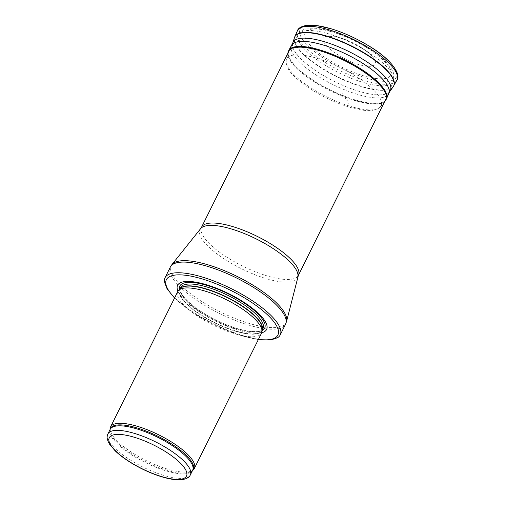 <?xml version="1.0" encoding="UTF-8"?>
<svg xmlns="http://www.w3.org/2000/svg" width="505" height="505" viewBox="0 0 505 505"><rect width="100%" height="100%" fill="white"/><g stroke="black" fill="none" stroke-linecap="round" stroke-linejoin="round"><path stroke-width="0.38" stroke-dasharray="2.52 1.89" d="M110.109 428.556A46.763 14.31 -153.6 0 0 146.09 460.522A46.763 14.31 -153.6 0 0 193.308 469.858M177.76 291.549A46.763 14.31 -153.6 0 0 213.287 325.163A46.763 14.31 -153.6 0 0 261.533 333.136M177.962 291.196A49.686 15.207 -153.6 0 0 215.364 320.978A49.686 15.207 -153.6 0 0 261.697 332.757M164.403 281.329A64.299 19.676 -153.6 0 0 213.886 323.958A64.299 19.676 -153.6 0 0 277.75 337.599M317.26 50.134A54.067 16.545 -153.6 0 0 288.879 51.289A54.067 16.545 -153.6 0 0 288.746 51.535A54.067 16.545 -153.6 0 0 329.822 90.401A54.067 16.545 -153.6 0 0 385.612 99.618A54.067 16.545 -153.6 0 0 385.725 99.365A54.067 16.545 -153.6 0 0 366.548 73.882A54.067 16.545 -153.6 0 0 317.26 50.134M342.371 93.255L342.049 93.166A23.198 7.102 -153.6 0 0 342.371 93.255M359.977 64.836L360.002 64.842C367.002 67.051 379.451 67.929 374.426 59.293C367.842 48.972 345.37 38.74 338.59 37.49L327.631 36.063C320.271 37.01 321.698 41.953 331.911 50.891C343.596 58.732 352.951 63.378 359.977 64.836M107.9 433.934A46.031 14.083 -153.6 0 0 142.864 467.018A46.031 14.083 -153.6 0 0 190.36 474.87M110.027 429.641A46.208 14.14 -153.6 0 0 109.97 430.083L110.153 429.389A46.031 14.083 -153.6 0 0 145.124 462.473A46.031 14.083 -153.6 0 0 192.613 470.325L192.178 470.894A46.208 14.14 -153.6 0 0 192.493 470.578M110.002 429.692L109.97 430.083A46.208 14.14 -153.6 0 0 145.522 461.671A46.208 14.14 -153.6 0 0 192.178 470.894L192.468 470.628M179.95 288.885A46.031 14.083 -153.6 0 0 179.635 289.422L180.165 288.652A46.069 14.096 -153.6 0 0 214.467 322.771A46.069 14.096 -153.6 0 0 262.392 329.468L262.095 330.352A46.031 14.083 -153.6 0 0 262.335 329.784M179.843 289.005L179.635 289.422A46.031 14.083 -153.6 0 0 214.606 322.506A46.031 14.083 -153.6 0 0 262.095 330.352L262.303 329.942M180.537 287.604A46.031 14.083 -153.6 0 0 215.509 320.688A46.031 14.083 -153.6 0 0 262.998 328.534C262 330.434 259.286 331.438 254.861 331.551C248.908 331.608 241.308 330.036 232.06 326.83C218.981 322.133 207.069 315.934 196.325 308.252C184.262 299.137 178.997 292.25 180.537 287.604M179.464 289.422A47.363 14.493 -153.6 0 0 215.818 320.063A47.363 14.493 -153.6 0 0 262.196 330.497M174.642 297.83A62.254 19.051 -153.6 0 0 258.415 339.417M170.336 267.069A64.299 19.676 -153.6 0 0 219.183 313.283A64.299 19.676 -153.6 0 0 285.521 324.248M171.952 264.544A64.116 19.619 -153.6 0 0 219.953 311.724A64.116 19.619 -153.6 0 0 286.562 321.439M200.618 228.664A54.37 16.64 -153.6 0 0 241.327 268.679A54.37 16.64 -153.6 0 0 297.805 276.91M201.539 227.218A54.067 16.545 -153.6 0 0 242.615 266.078A54.067 16.545 -153.6 0 0 298.398 275.301M326.306 33.21A53 16.217 -153.6 0 0 298.487 34.34A53 16.217 -153.6 0 0 338.621 72.676A53 16.217 -153.6 0 0 393.414 81.463A53 16.217 -153.6 0 0 374.622 56.484A53 16.217 -153.6 0 0 326.306 33.21M330.352 31.43A47.741 14.607 -153.6 0 0 322.512 55.758A47.741 14.607 -153.6 0 0 390.958 74.5A47.741 14.607 -153.6 0 0 330.352 31.43M343.324 95.546L342.043 95.18A26.67 8.162 -153.6 0 0 343.324 95.546M360.097 65.006L359.693 64.892A29.359 8.983 -153.6 0 0 360.097 65.006M363.152 70.353L362.824 70.258A38.841 11.886 -153.6 0 0 363.152 70.353M365.854 73.358L365.494 73.263A45.803 14.014 -153.6 0 0 365.854 73.358M302.249 27.131A53.726 16.444 -153.6 0 0 315.265 52.16A53.726 16.444 -153.6 0 0 367.949 78.572A53.726 16.444 -153.6 0 0 368.025 78.591A53.726 16.444 -153.6 0 0 396.886 74.109M297.401 30.837A55.531 16.993 -153.6 0 0 317.02 57.014A55.531 16.993 -153.6 0 0 367.697 81.438A55.531 16.993 -153.6 0 0 396.867 80.213M294.56 37.326A55.222 16.899 -153.6 0 0 314.735 63.321A55.222 16.899 -153.6 0 0 364.616 87.245A55.222 16.899 -153.6 0 0 364.629 87.251A55.222 16.899 -153.6 0 0 393.414 86.393M294.415 37.73A55.196 16.892 -153.6 0 0 364.477 87.491A55.196 16.892 -153.6 0 0 364.49 87.491A55.196 16.892 -153.6 0 0 393.18 86.759M292.723 43.102A54.319 16.621 -153.6 0 0 361.637 92.061A54.319 16.621 -153.6 0 0 361.687 92.074A54.319 16.621 -153.6 0 0 389.923 91.355M291.77 45.267A54.161 16.577 -153.6 0 0 309.969 70.801A54.161 16.577 -153.6 0 0 360.021 95.104A54.161 16.577 -153.6 0 0 360.084 95.123A54.161 16.577 -153.6 0 0 388.781 93.419M288.816 50.367A54.54 16.69 -153.6 0 0 307.154 76.085A54.54 16.69 -153.6 0 0 357.559 100.558A54.54 16.69 -153.6 0 0 357.603 100.571A54.54 16.69 -153.6 0 0 386.502 98.86M287.976 52.488A54.477 16.671 -153.6 0 0 357.199 101.208A54.477 16.671 -153.6 0 0 357.243 101.221A54.477 16.671 -153.6 0 0 385.321 100.811M353.109 107.136A52.716 16.135 -153.6 0 0 353.235 107.167A52.716 16.135 -153.6 0 0 380.404 106.77A52.716 16.135 -153.6 0 0 340.989 67.91A52.716 16.135 -153.6 0 0 286.202 60.007A52.716 16.135 -153.6 0 0 353.109 107.136M348.639 103.916A43.405 13.281 -153.6 0 0 349.17 104.062L348.639 103.916M348.526 103.746A43.108 13.193 -153.6 0 0 349.069 103.897L348.526 103.746M346.487 100.179A37.269 11.407 -153.6 0 0 347.288 100.4L346.487 100.179M345.048 98.279A33.614 10.289 -153.6 0 0 346.013 98.551L345.048 98.279M342.346 95.622A27.466 8.402 -153.6 0 0 343.589 95.975L342.346 95.622M174.534 298.051L191.496 311.711L213.602 324.526L237.173 334.386L258.308 339.638M385.725 99.365L393.414 81.463L394.134 75.908C393.382 71.672 392.044 68.2 384.191 60.347C379.855 56.257 374.533 52.223 368.227 48.246C355.533 40.356 342.63 34.555 329.519 30.843C322.121 28.798 315.745 27.939 310.392 28.261L304.376 29.511C303.322 29.372 301.359 30.988 298.487 34.34L288.879 51.289M384.564 101.726L380.404 106.77L377.967 108.758L372.147 110.431C366.788 110.974 360.014 110.115 351.827 107.855C339.341 104.32 326.88 98.841 314.438 91.424C305.834 86.216 298.941 80.97 293.752 75.687C288.418 70.826 285.899 65.599 286.202 60.007L287.705 53.644M374.439 59.287C372.431 56.118 368.997 52.842 364.137 49.452C358.178 45.343 351.669 41.965 344.612 39.321C337.738 36.789 332.075 35.697 327.625 36.051"/><path stroke-width="0.76" d="M192.468 470.628L193.308 469.858A46.763 14.31 -153.6 0 0 194.337 468.501A46.763 14.31 -153.6 0 0 178.139 446.445A46.763 14.31 -153.6 0 0 135.226 425.702A46.763 14.31 -153.6 0 0 110.57 426.914A46.763 14.31 -153.6 0 0 110.109 428.556L110.002 429.692M194.337 468.501L261.533 333.136A46.763 14.31 -153.6 0 0 261.925 331.955A46.763 14.31 -153.6 0 0 202.423 290.337A46.763 14.31 -153.6 0 0 178.467 290.526A46.763 14.31 -153.6 0 0 177.76 291.549L110.57 426.914M261.697 332.757A49.686 15.207 -153.6 0 0 255.164 310.499A49.686 15.207 -153.6 0 0 203.818 283.98A49.686 15.207 -153.6 0 0 177.962 291.196M258.308 339.638L270.276 339.991L277.75 337.599A64.299 19.676 -153.6 0 0 280.224 334.922A64.299 19.676 -153.6 0 0 257.954 304.591A64.299 19.676 -153.6 0 0 198.945 276.071A64.299 19.676 -153.6 0 0 165.04 277.744A64.299 19.676 -153.6 0 0 164.403 281.329L167.06 288.816L174.534 298.051M132.171 432.741A46.031 14.083 -153.6 0 0 107.9 433.934C106.454 436.358 106.997 439.76 109.516 444.129L115.115 450.795C121.718 457.094 130.454 463.003 141.318 468.514C150.2 472.951 158.671 476.165 166.732 478.153C172.382 479.529 177.217 480.059 181.219 479.75C186.269 479.106 189.318 477.477 190.36 474.87A46.031 14.083 -153.6 0 0 174.414 453.162A46.031 14.083 -153.6 0 0 132.171 432.741M132.013 436.61A43.108 13.193 26.4 0 1 186.73 475.502A43.108 13.193 26.4 0 1 124.931 458.578A43.108 13.193 26.4 0 1 132.013 436.61M190.36 474.87L192.613 470.325A46.031 14.083 -153.6 0 0 176.668 448.617A46.031 14.083 -153.6 0 0 134.425 428.196A46.031 14.083 -153.6 0 0 110.153 429.389L107.9 433.934M192.493 470.578A46.208 14.14 -153.6 0 0 178.618 448.812A46.208 14.14 -153.6 0 0 134.785 427.262A46.208 14.14 -153.6 0 0 110.027 429.641M261.925 331.955L262.392 329.468A46.069 14.096 -153.6 0 0 203.768 288.462A46.069 14.096 -153.6 0 0 180.165 288.652L178.467 290.526M262.335 329.784A46.031 14.083 -153.6 0 0 245.417 308.119A46.031 14.083 -153.6 0 0 203.906 288.229A46.031 14.083 -153.6 0 0 179.95 288.885M262.303 329.942L262.998 328.534A46.031 14.083 -153.6 0 0 247.052 306.825A46.031 14.083 -153.6 0 0 204.815 286.404A46.031 14.083 -153.6 0 0 180.537 287.604L179.843 289.005M262.196 330.497A47.363 14.493 -153.6 0 0 251.919 308.568A47.363 14.493 -153.6 0 0 204.809 284.795A47.363 14.493 -153.6 0 0 179.464 289.422M258.415 339.417A62.254 19.051 -153.6 0 0 269.941 317.241A62.254 19.051 -153.6 0 0 199.191 278.066A62.254 19.051 -153.6 0 0 174.642 297.83M280.224 334.922L285.521 324.248A64.299 19.676 -153.6 0 0 263.25 293.923A64.299 19.676 -153.6 0 0 204.241 265.403A64.299 19.676 -153.6 0 0 170.336 267.069L165.04 277.744M297.805 276.91A54.37 16.64 -153.6 0 0 228.696 228.191A54.37 16.64 -153.6 0 0 200.618 228.664L201.539 227.218A54.067 16.545 -153.6 0 1 230.053 225.817A54.067 16.545 -153.6 0 1 279.669 249.798A54.067 16.545 -153.6 0 1 298.398 275.301L286.562 321.439A64.116 19.619 -153.6 0 0 205.055 263.982A64.116 19.619 -153.6 0 0 171.952 264.544L170.336 267.069M396.886 74.109A53.726 16.444 -153.6 0 0 355.545 38.582A53.726 16.444 -153.6 0 0 302.249 27.131M297.401 30.837C298.051 28.255 301.163 26.424 306.743 25.332L316.395 25.509L331.482 28.88C344.063 32.787 356.435 38.412 368.593 45.766C390.081 58.195 401.803 74.279 396.867 80.213A55.531 16.993 -153.6 0 0 354.794 40.091A55.531 16.993 -153.6 0 0 297.401 30.837L294.718 36.922A55.222 16.899 -153.6 0 0 294.56 37.326M393.414 86.393A55.222 16.899 -153.6 0 0 393.641 86.027A55.222 16.899 -153.6 0 0 351.802 46.125A55.222 16.899 -153.6 0 0 294.718 36.922L292.723 43.102L288.816 50.367L287.705 53.644M396.867 80.213L393.18 86.759A55.196 16.892 -153.6 0 0 351.669 46.391A55.196 16.892 -153.6 0 0 294.415 37.73M393.18 86.759L389.923 91.355A54.319 16.621 -153.6 0 0 349.069 51.624A54.319 16.621 -153.6 0 0 292.723 43.102M389.923 91.355L388.781 93.419A54.161 16.577 -153.6 0 0 347.497 54.792A54.161 16.577 -153.6 0 0 291.77 45.267M388.781 93.419L386.502 98.86A54.54 16.69 -153.6 0 0 344.934 59.956A54.54 16.69 -153.6 0 0 288.816 50.367M386.502 98.86L385.321 100.811A54.477 16.671 -153.6 0 0 344.587 60.657A54.477 16.671 -153.6 0 0 287.976 52.488M286.562 321.439L285.521 324.248M200.618 228.664L171.952 264.544M298.398 275.301L385.612 99.618M201.539 227.218L288.746 51.535M385.321 100.811L384.564 101.726"/></g></svg>
